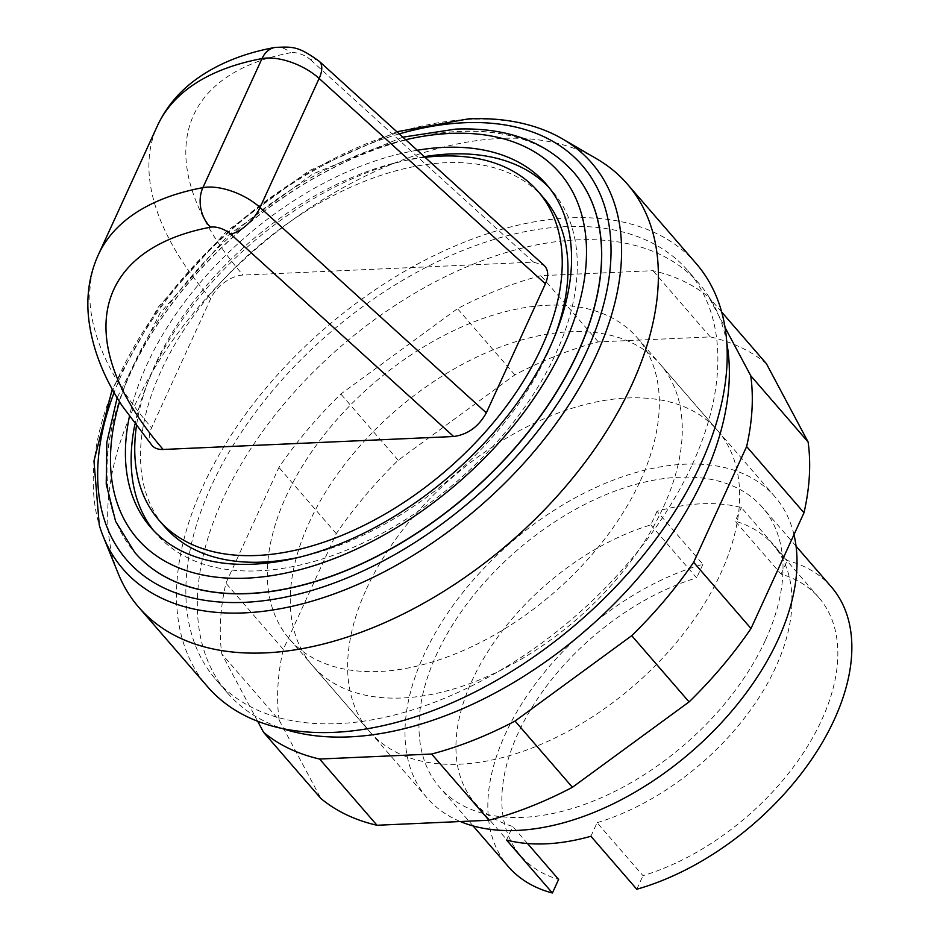 <?xml version="1.0" encoding="UTF-8"?>
<svg xmlns="http://www.w3.org/2000/svg" width="940" height="940" viewBox="0 0 940 940"><rect width="100%" height="100%" fill="white"/><g stroke="black" fill="none" stroke-linecap="round" stroke-linejoin="round"><path stroke-width="0.7" stroke-dasharray="4.7 3.53" d="M692.322 464.395A312.245 187.471 -40.9 0 0 687.868 270.697A312.245 187.471 -40.9 0 0 446.853 257.301A312.245 187.471 -40.9 0 0 211.406 485.851A312.245 187.471 -40.9 0 0 215.859 679.561A312.245 187.471 -40.9 0 0 456.875 692.945A312.245 187.471 -40.9 0 0 692.322 464.395M726.843 343.276A312.245 187.471 -40.9 0 0 699.348 283.939A312.245 187.471 -40.9 0 0 458.332 270.544A312.245 187.471 -40.9 0 0 222.874 499.093A312.245 187.471 -40.9 0 0 227.327 692.803A312.245 187.471 -40.9 0 0 282.141 728.477M425.056 157.333A250.886 150.635 -40.9 0 0 155.288 364.414A250.886 150.635 -40.9 0 0 136.406 426.231M299.096 557.279A250.886 150.635 -40.9 0 0 547.444 353.793A250.886 150.635 -40.9 0 0 554.976 335.639M543.872 198.152A250.886 150.635 -40.9 0 0 350.209 187.389A250.886 150.635 -40.9 0 0 161.022 371.03A250.886 150.635 -40.9 0 0 164.594 526.67M424.316 156.663A261.837 157.215 -40.9 0 0 152.586 371.406A261.837 157.215 -40.9 0 0 134.913 424.245M153.525 530.466A261.837 157.215 -40.9 0 0 156.31 533.85A261.837 157.215 -40.9 0 0 358.434 545.082A261.837 157.215 -40.9 0 0 555.881 353.416A261.837 157.215 -40.9 0 0 552.144 190.973A261.837 157.215 -40.9 0 0 549.207 187.73M417.266 150.259A261.837 157.215 -40.9 0 0 146.852 364.791A261.837 157.215 -40.9 0 0 129.391 416.62M573.741 172.396A290.331 174.323 -40.9 0 0 349.633 160.035A290.331 174.323 -40.9 0 0 130.766 372.522A290.331 174.323 -40.9 0 0 134.843 552.567M551.627 133.257A310.082 186.179 -40.9 0 0 470.411 119.286A310.082 186.179 -40.9 0 0 118.616 376.74A310.082 186.179 -40.9 0 0 99.264 525.096M596.759 158.872A323.196 194.051 -40.9 0 0 134.126 406.762A323.196 194.051 -40.9 0 0 118.17 573.423M696.152 263.517A323.196 194.051 -40.9 0 0 446.676 249.652A323.196 194.051 -40.9 0 0 202.97 486.227A323.196 194.051 -40.9 0 0 207.576 686.729M640.516 480.469A230.065 138.145 -40.9 0 0 637.238 337.73A230.065 138.145 -40.9 0 0 459.648 327.872A230.065 138.145 -40.9 0 0 286.159 496.273A230.065 138.145 -40.9 0 0 289.438 639A230.065 138.145 -40.9 0 0 467.027 648.87A230.065 138.145 -40.9 0 0 640.516 480.469M793.971 534.66A230.065 138.145 -40.9 0 0 774.901 496.673A230.065 138.145 -40.9 0 0 597.311 486.803A230.065 138.145 -40.9 0 0 423.822 655.204A230.065 138.145 -40.9 0 0 427.101 797.931A230.065 138.145 -40.9 0 0 460.306 821.536M765.536 639.964A213.638 128.275 -40.9 0 0 762.481 507.424A213.638 128.275 -40.9 0 0 597.582 498.259A213.638 128.275 -40.9 0 0 436.477 654.639A213.638 128.275 -40.9 0 0 439.521 787.18A213.638 128.275 -40.9 0 0 604.432 796.345A213.638 128.275 -40.9 0 0 765.536 639.964M831.324 586.889A213.638 128.275 -40.9 0 0 787.274 560.534L741.378 507.565A213.638 128.275 -40.9 0 0 657.013 511.325L702.897 564.306A213.638 128.275 -40.9 0 0 505.309 734.105A213.638 128.275 -40.9 0 0 508.364 866.645M152.01 445.454A28.482 17.108 139.1 0 1 151.599 427.782L210.689 298.732A28.482 17.108 139.1 0 1 243.002 275.079L533.497 262.119L544.06 265.327M657.013 511.325L650.797 524.896A197.2 118.405 -40.9 0 0 487.778 651.749A197.2 118.405 -40.9 0 0 474.888 802.901A197.2 118.405 -40.9 0 0 512.735 826.448L506.519 840.019M650.797 524.896L696.681 577.877A197.2 118.405 -40.9 0 0 533.673 704.73A197.2 118.405 -40.9 0 0 520.784 855.882A197.2 118.405 -40.9 0 0 558.619 879.429M527.528 843.533L512.735 826.448M590.896 836.259L597.1 822.688L642.995 875.669A197.2 118.405 -40.9 0 0 806.003 748.804A197.2 118.405 -40.9 0 0 818.893 597.652A197.2 118.405 -40.9 0 0 781.058 574.105L735.162 521.136L741.378 507.565M597.1 822.688A197.2 118.405 -40.9 0 0 760.119 695.835A197.2 118.405 -40.9 0 0 773.009 544.671A197.2 118.405 -40.9 0 0 735.162 521.136M781.058 574.105L787.274 560.534M636.78 889.24L642.995 875.669M702.897 564.306L696.681 577.877M399.253 133.915A301.282 180.891 -40.9 0 0 122.329 372.898A301.282 180.891 -40.9 0 0 114.104 392.532M366.459 588.981A230.065 138.145 139.1 0 1 539.96 420.579A230.065 138.145 139.1 0 1 717.549 430.45A230.065 138.145 139.1 0 1 720.827 573.177A230.065 138.145 139.1 0 1 459.801 764.197A230.065 138.145 139.1 0 1 369.737 731.72A230.065 138.145 139.1 0 1 366.459 588.981M663.464 506.954A230.065 138.145 -40.9 0 0 660.186 364.227A230.065 138.145 -40.9 0 0 482.596 354.356A230.065 138.145 -40.9 0 0 309.096 522.757A230.065 138.145 -40.9 0 0 312.374 665.496A230.065 138.145 -40.9 0 0 402.449 697.974A230.065 138.145 -40.9 0 0 663.464 506.954M257.678 721.274L221.817 653.97A312.245 187.471 139.1 0 1 225.929 583.164L278.933 467.415A312.245 187.471 139.1 0 1 340.832 394.036L457.498 308.649A312.245 187.471 139.1 0 1 540.935 275.679L652.924 270.685A312.245 187.471 139.1 0 1 709.019 297.428L725.057 327.543M766.382 363.651A312.245 187.471 -40.9 0 0 710.288 336.908L598.287 341.902A312.245 187.471 -40.9 0 0 514.861 374.872L398.196 460.259A312.245 187.471 -40.9 0 0 336.285 533.638L283.293 649.387A312.245 187.471 -40.9 0 0 279.18 720.193L221.817 653.97M279.18 720.193L320.904 798.507M283.293 649.387L225.929 583.164M336.285 533.638L278.933 467.415M398.196 460.259L340.832 394.036M514.861 374.872L457.498 308.649M598.287 341.902L540.935 275.679M710.288 336.908L652.924 270.685M721.685 312.056L709.019 297.428M573.682 172.326A290.331 174.323 -40.9 0 0 460.024 131.341A290.331 174.323 -40.9 0 0 130.648 372.393A290.331 174.323 -40.9 0 0 134.784 552.497M274.868 47.458A28.482 20.574 -100.6 0 1 290.495 52.793A354.968 171.621 -155.4 0 0 243.002 275.079M210.689 298.732A383.45 185.392 24.6 0 1 157.344 125.937M319.259 61.312A28.482 13.689 -47.8 0 0 310.494 59.737A15.334 7.414 -155.4 0 0 290.495 52.793M533.497 262.119L310.494 59.737M98.254 254.987A383.45 185.392 -155.4 0 0 151.599 427.782M405.669 139.743A279.368 167.743 -40.9 0 0 133.351 365.39A279.368 167.743 -40.9 0 0 119.556 401.744M699.348 283.939L687.868 270.697M156.31 533.85L150.576 527.222M774.901 496.673L637.238 337.73M796.051 546.187L762.481 507.424M520.784 855.882L474.888 802.901M818.893 597.652L773.009 544.671M473.09 825.931L439.521 787.18M427.101 797.931L289.438 639M396.868 131.753L308.896 170.833L226.352 231.487L158.308 307.016L112.236 389.184M402.837 137.169L312.809 173.971L228.15 235.411L159.929 313.384L117.148 397.773M552.144 190.973L546.41 184.358M227.327 692.803L215.859 679.561M717.549 430.45L660.186 364.227M369.737 731.72L312.374 665.496"/><path stroke-width="1.41" d="M282.141 728.477A312.245 187.471 -40.9 0 0 703.802 477.638A312.245 187.471 -40.9 0 0 726.843 343.276M136.406 426.231A250.886 150.635 -40.9 0 0 158.86 520.055A250.886 150.635 -40.9 0 0 352.524 530.818A250.886 150.635 -40.9 0 0 541.71 347.166A250.886 150.635 -40.9 0 0 538.127 191.525A250.886 150.635 -40.9 0 0 425.056 157.333M554.976 335.639A250.886 150.635 -40.9 0 0 543.872 198.152L538.127 191.525M134.913 424.245A261.837 157.215 -40.9 0 0 153.525 530.466M129.391 416.62A261.837 157.215 -40.9 0 0 150.576 527.222A261.837 157.215 -40.9 0 0 352.7 538.456A261.837 157.215 -40.9 0 0 550.147 346.789A261.837 157.215 -40.9 0 0 546.41 184.358A261.837 157.215 -40.9 0 0 417.266 150.259M134.843 552.567A290.331 174.323 -40.9 0 0 134.902 552.638A290.331 174.323 -40.9 0 0 358.998 565.081A290.331 174.323 -40.9 0 0 577.936 352.571A290.331 174.323 -40.9 0 0 573.799 172.455A290.331 174.323 -40.9 0 0 573.741 172.396M114.104 392.532A301.282 180.891 -40.9 0 0 244.564 602.34A301.282 180.891 -40.9 0 0 586.372 352.195A301.282 180.891 -40.9 0 0 464.137 122.752A301.282 180.891 -40.9 0 0 399.253 133.915M112.236 389.184L93.965 461L99.264 525.096A310.082 186.179 -40.9 0 0 103.306 536.646A310.082 186.179 -40.9 0 0 244.424 612.88A310.082 186.179 -40.9 0 0 596.219 355.438A310.082 186.179 -40.9 0 0 562.484 138.909A310.082 186.179 -40.9 0 0 551.627 133.257C527.552 122.294 499.845 117.488 468.52 118.863L396.868 131.753M103.306 536.646L118.17 573.423A323.196 194.051 -40.9 0 0 138.744 607.264A323.196 194.051 -40.9 0 0 388.208 621.129A323.196 194.051 -40.9 0 0 631.927 384.554A323.196 194.051 -40.9 0 0 627.321 184.052A323.196 194.051 -40.9 0 0 596.759 158.872L562.484 138.909M138.744 607.264L207.576 686.729A323.196 194.051 -40.9 0 0 457.04 700.594A323.196 194.051 -40.9 0 0 700.758 464.019A323.196 194.051 -40.9 0 0 696.152 263.517L627.321 184.052M460.306 821.536A230.065 138.145 -40.9 0 0 778.191 639.4A230.065 138.145 -40.9 0 0 793.971 534.66M527.528 843.533L558.619 879.429L552.403 893L506.519 840.019A213.638 128.275 -40.9 0 0 590.896 836.259L636.78 889.24A213.638 128.275 -40.9 0 0 834.368 719.429A213.638 128.275 -40.9 0 0 831.324 586.889L796.051 546.187M545.388 283.798L319.13 78.455L260.039 207.505A43.828 21.185 -155.4 0 0 202.899 187.647L261.99 58.597A28.482 20.574 -100.6 0 1 274.868 47.458C243.213 53.251 216.447 64.249 194.568 80.452C178.095 92.825 165.687 107.994 157.344 125.937A383.45 185.392 24.6 0 1 261.99 58.597A43.828 21.185 24.6 0 1 319.13 78.455A28.482 13.689 -47.8 0 0 319.259 61.312L544.06 265.327C548.373 269.651 548.819 275.808 545.388 283.798L486.309 412.848C478.672 426.654 467.779 434.538 453.656 436.512L163.161 449.473A28.482 17.108 139.1 0 1 152.01 445.454L122.13 405.81C101.943 374.672 90.628 343.852 88.184 313.314C86.715 292.599 90.076 273.164 98.254 254.987A383.45 185.392 -155.4 0 1 202.899 187.647A28.482 20.574 79.4 0 0 210.654 227.186A15.334 7.414 24.6 0 1 230.653 234.131L453.656 436.512M473.09 825.931L508.364 866.645A213.638 128.275 -40.9 0 0 552.403 893M549.207 187.73A261.837 157.215 -40.9 0 0 424.316 156.663M158.86 520.055L164.594 526.67A250.886 150.635 -40.9 0 0 299.096 557.279M725.057 327.543L750.743 375.741A312.245 187.471 139.1 0 1 746.63 446.547L693.638 562.296A312.245 187.471 139.1 0 1 631.727 635.687L515.061 721.062A312.245 187.471 139.1 0 1 431.636 754.033L319.635 759.038L376.999 825.261A312.245 187.471 -40.9 0 1 320.904 798.507L263.541 732.284L257.678 721.274M376.999 825.261L488.988 820.256A312.245 187.471 -40.9 0 0 572.425 787.285L689.091 701.91A312.245 187.471 -40.9 0 0 751.001 628.519L803.994 512.77A312.245 187.471 -40.9 0 0 808.106 441.964L766.382 363.651L721.685 312.056M808.106 441.964L750.743 375.741M803.994 512.77L746.63 446.547M751.001 628.519L693.638 562.296M689.091 701.91L631.727 635.687M572.425 787.285L515.061 721.062M488.988 820.256L431.636 754.033M319.635 759.038A312.245 187.471 139.1 0 1 263.541 732.284M119.556 401.744A279.368 167.743 -40.9 0 0 246.691 578.147A279.368 167.743 -40.9 0 0 563.648 346.19A279.368 167.743 -40.9 0 0 450.295 133.433A279.368 167.743 -40.9 0 0 405.669 139.743M134.902 552.638L134.784 552.497A290.331 174.323 -40.9 0 0 248.442 593.481A290.331 174.323 -40.9 0 0 577.818 352.441A290.331 174.323 -40.9 0 0 573.682 172.326C545.858 141.505 506.484 127.1 455.548 129.121L402.837 137.169M486.309 412.848L260.039 207.505A28.482 13.689 132.2 0 1 230.653 234.131M163.161 449.473A354.968 171.621 24.6 0 1 210.654 227.186M319.259 61.312C298.238 46.189 293.268 46.577 274.868 47.458M157.344 125.937L98.254 254.987M117.148 397.773L106.819 442.317L106.22 484.041L115.597 521.324L134.784 552.497"/></g></svg>
